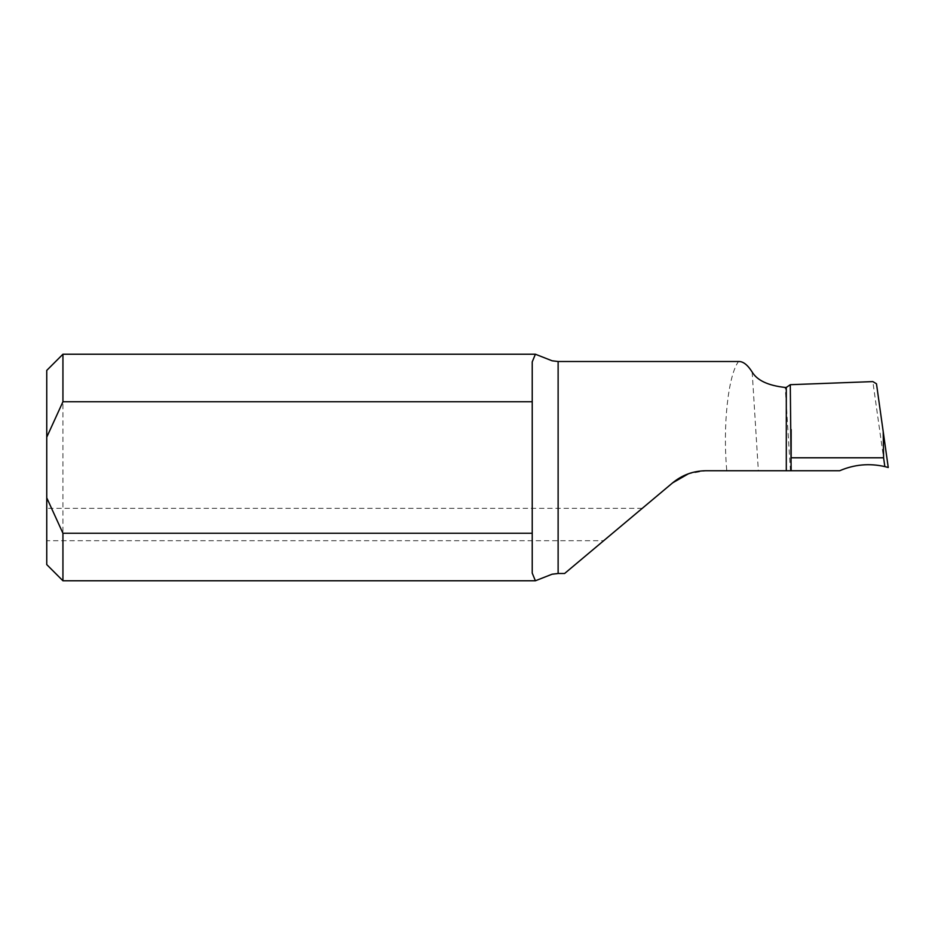 <?xml version="1.0" encoding="UTF-8"?>
<svg xmlns="http://www.w3.org/2000/svg" width="935" height="935" viewBox="0 0 935 935"><rect width="100%" height="100%" fill="white"/><g stroke="black" fill="none" stroke-linecap="round" stroke-linejoin="round"><path stroke-width="0.7" stroke-dasharray="4.67 3.51" d="M739.047 361.506L738.521 361.518C728.12 375.321 722.662 426.15 726.799 470.737L705.913 470.737L688.452 473.764M726.799 470.737L839.7 470.737C854.274 464.473 869.305 463.082 884.79 466.588L872.834 381.597M883.213 431.69L876.574 384.46M738.521 361.518L558.125 361.518L552.106 360.793M552.106 574.207L564.623 573.482L672.627 482.857M62.937 580.775L62.937 354.225M532.225 446.907L532.225 361.892M532.225 573.108L532.225 488.093M46.75 524.523L46.75 508.336L46.75 524.523M46.75 370.4L46.75 564.6M791.15 457.788L791.15 470.737M603.671 540.71L642.24 508.336L603.671 540.71L46.75 540.71M790.449 470.737L785.236 387.464M752.172 372.06L758.343 470.737M642.24 508.336L46.75 508.336"/><path stroke-width="1.4" d="M884.79 466.588L888.25 467.5L883.213 431.69L888.25 467.5L884.837 466.6C869.34 463.082 854.298 464.461 839.7 470.737L705.913 470.737C693.349 470.878 682.258 474.922 672.627 482.857L688.452 473.764M876.574 384.46L883.213 431.69L883.598 457.788L884.837 466.6M876.492 383.794L872.834 381.597L790.285 384.694L791.15 470.737M786.3 470.737L786.3 387.441L785.236 387.464C768.219 385.582 757.198 380.451 752.172 372.06C747.568 364.779 743.021 361.272 738.521 361.518M786.3 387.441L790.285 384.694M739.047 361.506L558.125 361.506L558.125 573.494L552.106 574.207L535.393 580.775L532.225 573.108L532.225 533.254L62.937 533.254L62.937 580.775L535.393 580.775M535.393 354.225L62.937 354.225L62.937 401.746L532.225 401.746L532.225 361.892L535.393 354.225L552.106 360.793L558.125 361.506M672.627 482.857L564.623 573.482L558.125 573.494M532.225 533.254L532.225 401.746M62.937 580.775L46.75 564.6L46.75 370.4L62.937 354.225M791.15 429.574L791.15 457.788L883.598 457.788M62.937 401.746L46.75 437.183M46.75 497.817L62.937 533.254"/></g></svg>
